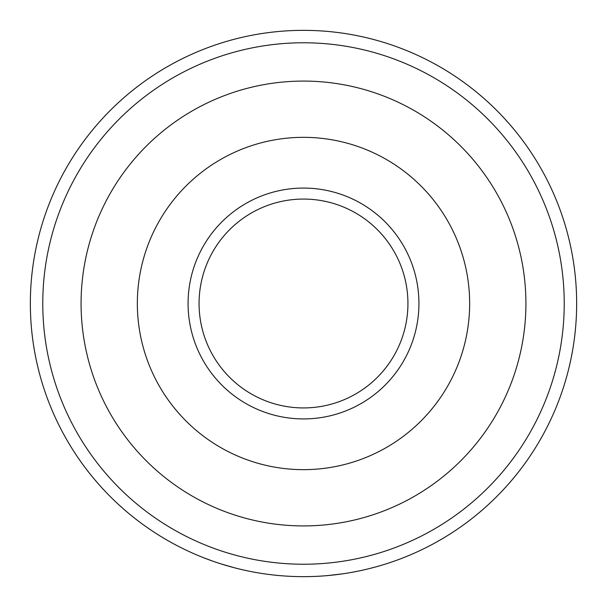 <?xml version="1.0" encoding="UTF-8"?>
<svg xmlns="http://www.w3.org/2000/svg" width="607" height="607" viewBox="0 0 607 607"><rect width="100%" height="100%" fill="white"/><g stroke="black" fill="none" stroke-linecap="round" stroke-linejoin="round"><path stroke-width="0.91" d="M303.5 30.35A273.15 273.15 0 0 1 540.055 440.075A273.15 273.15 0 0 1 66.945 440.075A273.15 273.15 0 0 1 303.5 30.35M395.939 560.534A273.15 273.15 0 0 1 386.014 563.888M383.685 564.616L382.615 564.942M382.243 565.056L381.704 565.216M376.568 566.695L379.929 565.739M377.448 566.452L377.015 566.574M376.499 566.718L374.8 567.181M372.212 567.864L371.196 568.129M368.305 568.85L367.91 568.949M367.174 569.123L365.816 569.449M380.301 565.633L379.436 565.883M379.292 565.921L378.631 566.111M363.434 569.996A273.15 273.15 0 0 1 360.361 570.663A273.15 273.15 0 0 1 345.246 573.44M342.834 573.805L327.977 575.55M340.345 574.154L339.336 574.29M338.638 574.381L337.014 574.586M335.792 574.738L334.472 574.89M333.501 574.996L332.871 575.064M332.295 575.125L331.012 575.261M330.792 575.284L330.178 575.345M329.502 575.413L329.085 575.451M328.023 575.55L327.241 575.618M326.87 575.648L324.434 575.846M309.433 576.589A273.15 273.15 0 0 1 306.292 576.635M278.385 575.497A273.15 273.15 0 0 1 274.22 575.079M260.024 573.167A273.15 273.15 0 0 1 257.611 572.765M247.322 570.808A273.15 273.15 0 0 1 237.109 568.463M234.575 567.811L221.707 564.115M232.435 567.242L220.318 563.675M212.374 561.005L203.421 557.658A273.15 273.15 0 0 1 196.433 554.79M208.307 559.525L207.822 559.343M206.243 558.751L205.105 558.311M203.876 557.833L200.522 556.498M399.656 559.168A273.15 273.15 0 0 1 396.925 560.178M303.5 81.08A222.42 222.42 0 0 1 496.124 414.71A222.42 222.42 0 0 1 110.876 414.71A222.42 222.42 0 0 1 303.5 81.08M303.5 188.071A115.429 115.429 0 0 1 403.465 361.211A115.429 115.429 0 0 1 203.535 361.211A115.429 115.429 0 0 1 303.5 188.071M303.5 199.066A104.434 104.434 0 0 1 393.943 355.717A104.434 104.434 0 0 1 213.057 355.717A104.434 104.434 0 0 1 303.5 199.066M303.5 42.778A260.722 260.722 0 0 1 529.296 433.861A260.722 260.722 0 0 1 77.704 433.861A260.722 260.722 0 0 1 303.5 42.778M303.849 576.65L302.225 576.65M357.971 571.164L356.377 571.483M375.687 566.938L369.549 568.547M380.779 565.489L380.369 565.61M374.481 567.264L373.047 567.644M368.859 568.713L368.191 568.88M303.5 137.341A166.159 166.159 0 0 1 447.397 386.576A166.159 166.159 0 0 1 159.603 386.576A166.159 166.159 0 0 1 303.5 137.341"/></g></svg>
